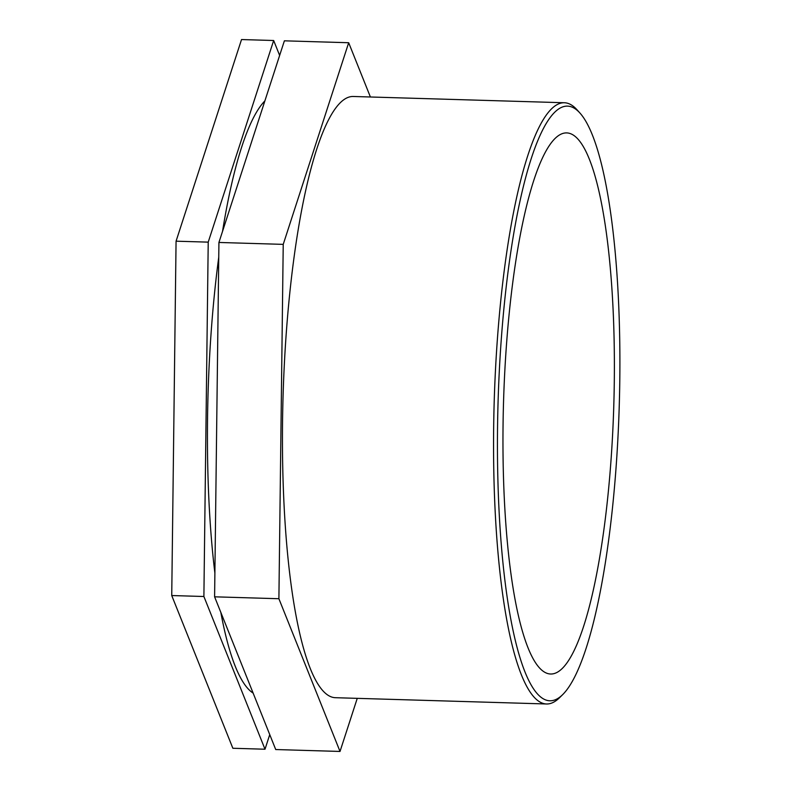 <?xml version="1.0" encoding="UTF-8"?>
<svg xmlns="http://www.w3.org/2000/svg" width="791" height="791" viewBox="0 0 791 791"><rect width="100%" height="100%" fill="white"/><g stroke="black" fill="none" stroke-linecap="round" stroke-linejoin="round"><path stroke-width="1.19" d="M203.89 596.503L208.221 242.135L273.666 40.509L241.522 39.55L176.067 241.186L171.736 595.544L232.861 748.266L265.005 749.225L203.89 596.503L171.736 595.544M273.666 40.509L279.638 55.429M208.221 242.135L176.067 241.186M269.751 734.612L265.005 749.225M278.897 598.728L283.227 244.37L348.683 42.734L284.384 40.825L218.929 242.461L214.598 596.819L275.723 749.542L340.021 751.45L278.897 598.728L214.598 596.819M348.683 42.734L370.396 96.986M283.227 244.37L218.929 242.461M357.255 698.354L340.021 751.45M579.922 113.014L576.946 109.712A300.748 61.283 91.7 0 0 564.388 102.751A300.748 61.283 91.7 0 0 493.663 427.239A300.748 61.283 91.7 0 0 546.532 703.98A300.748 61.283 91.7 0 0 559.474 697.771L562.648 694.646A297.456 60.62 -88.3 0 1 497.549 427.081A297.456 60.62 -88.3 0 1 579.922 113.014A297.456 60.62 -88.3 0 1 619.264 405.259A297.456 60.62 -88.3 0 1 562.648 694.646M564.388 102.751L353.28 96.482A300.748 61.283 91.7 0 0 282.555 420.97A300.748 61.283 91.7 0 0 335.424 697.702L546.532 703.98M503.056 424.955A270.67 55.152 91.7 0 0 550.635 674.011A270.67 55.152 91.7 0 0 614.291 381.964A270.67 55.152 91.7 0 0 566.712 132.908A270.67 55.152 91.7 0 0 503.056 424.955M218.751 257.194A300.748 61.283 91.7 0 0 207.539 418.746A300.748 61.283 91.7 0 0 214.895 573.119M220.818 612.343A300.748 61.283 91.7 0 0 253.13 693.094M264.886 100.892A300.748 61.283 91.7 0 0 222.548 231.318"/></g></svg>
